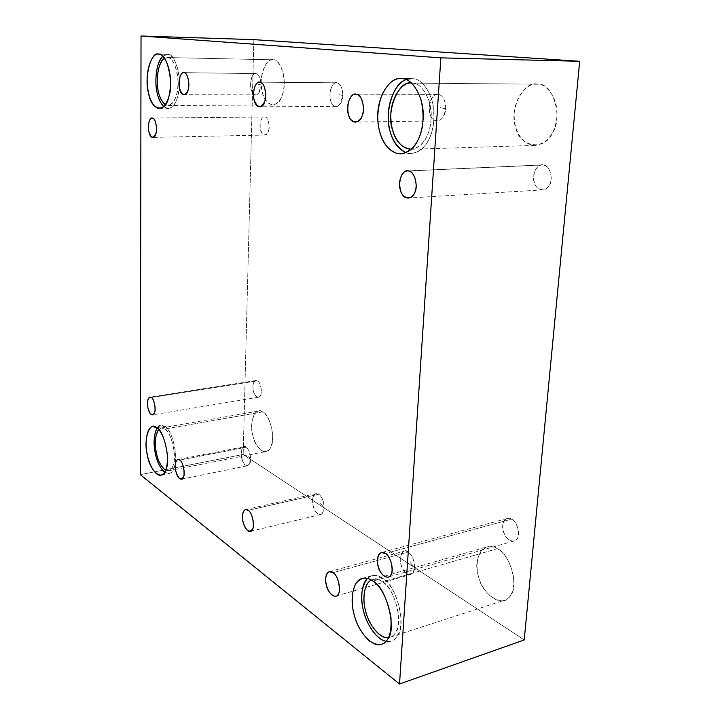 <?xml version="1.0" encoding="UTF-8"?>
<svg xmlns="http://www.w3.org/2000/svg" width="720" height="720" viewBox="0 0 720 720"><rect width="100%" height="100%" fill="white"/><g stroke="black" fill="none" stroke-linecap="round" stroke-linejoin="round"><path stroke-width="0.54" stroke-dasharray="3.6 2.7" d="M246.123 447.264C243.468 443.448 238.743 453.006 242.847 461.511C245.979 467.928 248.598 467.235 250.695 459.432L248.094 455.814L250.695 459.432C250.344 453.303 248.814 449.244 246.123 447.264C248.814 449.244 250.344 453.303 250.695 459.432C250.542 463.068 249.552 465.156 247.725 465.723C241.74 466.461 238.455 448.542 244.125 446.787L246.123 447.264L179.766 460.053L246.123 447.264M324.153 507.915C323.811 501.183 322.002 496.62 318.726 494.244C315.522 489.861 309.582 499.923 314.478 509.544C317.385 515.205 322.29 517.869 324.153 507.915L320.634 503.505L324.153 507.915C323.919 511.668 322.785 513.855 320.751 514.485C313.569 515.592 309.114 495.918 315.954 493.623L318.726 494.244C322.002 496.62 323.811 501.183 324.153 507.915M248.175 510.318L318.726 494.244L248.175 510.318M408.051 552.042C404.109 546.921 396.495 557.478 402.462 568.53C405.999 575.046 412.119 578.457 414.621 567.639L409.815 562.131L414.621 567.639C414.315 560.169 412.119 554.967 408.051 552.042C412.119 554.967 414.315 560.169 414.621 567.639C414.279 571.455 413.001 573.732 410.778 574.452C402.093 576.207 395.721 554.283 404.064 551.214L408.051 552.042L333.063 572.67L408.051 552.042M255.996 73.62C253.071 70.839 247.842 84.942 252.351 92.277C255.789 97.785 258.687 95.346 261.018 84.933L258.111 84.267L261.018 84.933C260.64 78.003 258.966 74.232 255.996 73.62L183.987 72.648L255.996 73.62C258.966 74.232 260.64 78.003 261.018 84.933C260.766 90.711 259.038 94.023 255.834 94.86C248.67 95.265 249.201 73.476 255.699 73.602L255.996 73.62M438.237 94.374C433.728 90.81 424.917 108.198 431.721 117.531C435.753 123.021 442.782 123.21 445.734 108.738L440.064 107.64L445.734 108.738C445.419 100.044 442.917 95.256 438.237 94.374L356.13 94.203L438.237 94.374C442.917 95.256 445.419 100.044 445.734 108.738C445.122 115.803 442.332 119.862 437.373 120.915C426.024 121.518 427.239 94.437 437.589 94.338L438.237 94.374M264.834 116.946C270.171 117.423 270.675 135.684 264.843 135.063C258.633 135.441 258.687 117.063 264.384 116.91L152.46 118.134L264.834 116.946C261.783 115.407 258.669 124.722 260.496 129.753C262.953 135.981 265.599 136.494 268.434 131.274C270.585 126.918 267.939 116.433 264.834 116.946M158.769 54.162L167.616 54.36C172.71 53.739 179.793 67.536 179.415 83.241C179.01 97.983 175.293 106.434 168.255 108.603L163.755 106.659C170.1 110.385 174.735 107.1 177.651 96.795C183.087 83.295 175.59 51.903 167.616 54.36L158.769 54.162M162.81 56.25L167.616 54.36L162.81 56.25M167.589 57.564C174.618 55.44 181.215 83.079 176.445 95.004C174.24 103.149 170.559 106.371 165.402 104.67L168.129 105.462C174.348 103.536 177.633 96.075 177.993 83.079C178.326 69.237 172.098 57.042 167.589 57.564L164.547 58.293L167.589 57.564L273.213 59.814C278.208 59.337 284.841 70.857 284.193 83.916C283.536 96.174 279.756 103.221 272.835 105.039C265.5 102.789 261.63 95.571 261.225 83.385C260.604 70.722 267.372 58.77 272.736 59.787L167.589 57.564M402.093 78.561L412.839 78.687C422.604 78.138 435.438 96.966 433.98 118.602C432.396 138.843 424.926 150.507 411.561 153.594L406.044 152.748C416.565 154.701 424.377 149.859 429.489 138.231C434.322 128.07 435.15 115.335 431.955 100.044C426.924 86.22 420.552 79.101 412.839 78.687L402.093 78.561M406.215 79.614L412.839 78.687L406.215 79.614M536.427 84.177L412.569 83.124L537.831 84.24C546.984 83.862 558.603 99.243 556.911 116.82C555.156 133.281 547.992 142.812 535.419 145.395C521.964 144.936 514.287 130.635 514.215 116.559C513.333 99.72 526.203 82.908 536.427 84.177L412.569 83.124C419.373 83.529 424.98 89.82 429.399 101.997C432.207 115.452 431.487 126.666 427.239 135.621C423.891 143.541 418.59 148.086 411.318 149.265L411.345 149.265C423.171 146.529 429.786 136.242 431.172 118.404C432.477 99.36 421.2 82.692 412.569 83.124L411.237 83.052M543.429 165.015C548.145 166.104 550.746 170.577 551.232 178.425C550.665 184.959 547.884 188.775 542.889 189.873C530.892 190.728 530.838 165.87 541.998 164.934L408.609 170.991L543.429 165.015C537.642 162.63 531.036 175.086 534.204 182.16C535.527 190.314 546.552 192.555 549.414 185.076C553.887 179.298 549.468 164.592 543.429 165.015M511.524 519.156C518.967 522.108 521.019 540.855 514.143 540.918C504.567 542.952 497.961 521.766 507.195 518.499L511.524 519.156L385.443 553.482L511.524 519.156C506.349 515.124 500.49 523.89 503.352 531.18C504.567 538.812 514.413 544.446 516.942 538.803C520.902 535.212 516.915 520.803 511.524 519.156M372.969 581.121L382.725 578.322C391.302 584.262 397.305 596.151 400.743 613.989C401.634 629.649 398.52 638.667 391.41 641.043L386.028 641.295C391.113 641.961 394.857 640.251 397.278 636.165C407.205 627.03 396.234 583.965 382.725 578.322L372.969 581.121M367.335 578.421L371.718 575.73C375.552 574.875 379.224 575.739 382.725 578.322C377.433 574.371 372.303 574.398 367.335 578.421M382.518 581.85C394.425 586.899 404.046 624.78 395.343 632.862C393.768 635.472 391.491 637.038 388.494 637.578L390.114 637.209C396.405 635.112 399.159 627.165 398.376 613.377C395.37 597.645 390.087 587.142 382.518 581.85C379.404 579.546 376.137 578.772 372.726 579.537L371.358 580.077C375.183 578.556 378.9 579.15 382.518 581.85L497.277 548.712C505.287 553.356 510.768 562.977 513.702 577.566C514.296 590.445 511.218 598.005 504.45 600.255C495.594 603.954 482.22 590.544 479.043 578.169C474.93 567.27 477.135 549.441 486.828 546.939C490.5 546.084 493.983 546.678 497.277 548.712L382.518 581.85M156.726 427.707L164.88 426.294C170.109 430.119 173.673 439.128 175.572 453.33C176.013 465.282 173.862 472.032 169.128 473.58L164.646 472.275C169.128 474.777 172.278 473.337 174.087 467.946C179.046 459.432 172.179 428.625 164.88 426.294L156.726 427.707M157.077 427.968L160.767 425.16L164.88 426.294C162.171 424.215 159.57 424.773 157.077 427.968M164.853 429.003C171.297 431.1 177.336 458.226 172.98 465.75C171.585 469.98 169.146 471.483 165.654 470.241L168.588 470.745C172.773 469.377 174.672 463.428 174.285 452.889C172.62 440.37 169.479 432.405 164.853 429.003L161.199 427.986L158.697 429.489C160.74 427.581 162.801 427.419 164.853 429.003L262.638 411.903C267.696 415.008 271.026 422.496 272.619 434.367C272.835 444.375 270.603 450.108 265.932 451.539C260.163 452.943 253.665 441.936 252.45 433.548C250.299 424.341 253.071 411.498 258.588 411.048L262.638 411.903L164.853 429.003M257.283 380.862C261.729 382.662 262.881 397.674 258.426 397.251C252.936 397.836 250.56 381.924 255.753 380.556L257.283 380.862L151.299 397.512L257.283 380.862C253.665 380.376 252.324 383.706 253.26 390.852C255.555 397.314 258.021 398.7 260.658 395.01C262.656 391.842 260.181 381.492 257.283 380.862M140.31 474.651L243.171 454.446L524.214 639.954L243.171 454.446L140.31 474.651M253.863 39.636L243.171 454.446L253.863 39.636M262.638 411.903C255.654 405.711 248.724 422.811 252.837 435.357C254.835 448.848 267.912 457.362 270.909 446.643C275.904 439.344 269.748 413.721 262.638 411.903M497.277 548.712C485.118 538.866 471.888 558.972 478.467 576.189C481.203 594.009 504.027 608.868 510.12 595.944C519.561 587.988 509.94 552.969 497.277 548.712M537.831 84.24C523.755 79.704 508.347 111.132 515.853 127.638C518.895 147.078 545.265 151.551 552.474 132.723C563.544 117.828 552.537 81.873 537.831 84.24M273.213 59.814C265.554 56.673 257.931 80.298 262.413 92.403C264.564 106.794 278.901 109.224 282.24 95.157C287.748 83.916 281.025 57.843 273.213 59.814M342.846 95.481C342.45 101.844 340.281 105.489 336.33 106.416C327.438 106.893 328.266 82.746 336.366 82.8L259.866 82.152L336.789 82.818C340.47 83.547 342.486 87.768 342.846 95.481C342.486 87.768 340.47 83.547 336.789 82.818C333.207 79.695 326.493 95.274 331.965 103.491C336.15 109.674 339.777 107.01 342.846 95.481L338.814 94.635L342.846 95.481M177.903 459.522L244.125 446.787M181.503 479.178L247.725 465.723M245.574 509.607L315.954 493.623M250.335 531.369L320.751 514.485M329.292 571.707L404.064 551.214M335.925 596.097L410.778 574.452M255.834 94.86L184.122 94.743M255.699 73.602L183.717 72.63M437.373 120.915L355.626 122.076M437.589 94.338L355.509 94.167M264.843 135.063L152.856 137.385M264.384 116.91L152.064 118.098M158.436 54.135L167.166 54.342M159.498 108.657L168.255 108.603M167.166 57.537L272.736 59.787M168.129 105.462L272.835 105.039M401.067 78.498L411.435 78.624M400.941 153.954L411.561 153.594M411.345 149.265L535.419 145.395M542.889 189.873L408.564 198.027M541.998 164.934L407.268 170.892M514.143 540.918L388.296 577.026M507.195 518.499L381.411 552.6M362.034 578.475L371.718 575.73M381.699 644.211L391.41 641.043M372.726 579.537L486.828 546.939M390.114 637.209L504.45 600.255M152.658 426.555L160.767 425.16M161.028 475.191L169.128 473.58M161.199 427.986L258.588 411.048M168.588 470.745L265.932 451.539M258.426 397.251L152.658 414.846M255.753 380.556L149.931 397.152M336.33 106.416L259.74 106.794M336.366 82.8L259.47 82.125"/><path stroke-width="1.08" d="M179.766 460.053L177.903 459.522C172.656 461.223 175.941 479.808 181.503 479.178C185.868 479.763 184.275 462.6 179.766 460.053C182.781 461.196 185.544 473.553 183.519 476.937C180.837 480.825 178.245 478.872 175.752 471.06C173.889 464.832 176.769 456.822 179.766 460.053M248.175 510.318L245.574 509.607C239.202 511.821 243.621 532.332 250.335 531.369C255.411 531.882 253.557 513.342 248.175 510.318C251.901 511.848 255.114 525.672 252.549 529.173C249.165 533.16 245.997 530.757 243.036 521.973C240.831 514.98 244.521 506.484 248.175 510.318M333.063 572.67L329.292 571.707C321.426 574.668 327.726 597.681 335.925 596.097C341.847 596.448 339.561 576.297 333.063 572.67C337.761 574.776 341.595 590.445 338.265 594.027C336.231 599.886 327.582 593.217 326.331 585C323.667 577.035 328.491 568.035 333.063 572.67M183.987 72.648L183.717 72.63C177.651 72.513 177.453 95.166 184.122 94.743C190.539 95.553 189.828 72.873 183.987 72.648C187.308 71.784 190.332 84.393 188.1 89.865C185.148 96.417 182.304 95.985 179.577 88.578C177.534 82.584 180.702 71.019 183.987 72.648M356.13 94.203L355.509 94.167C345.654 94.275 344.835 122.697 355.626 122.076C360.351 120.924 362.961 116.613 363.456 109.143C362.979 100.125 360.531 95.139 356.13 94.203C361.53 93.24 365.877 109.341 362.025 116.145C359.64 124.731 349.722 123.066 348.327 114.075C345.312 106.434 350.883 92.007 356.13 94.203M152.46 118.134L152.064 118.098C146.97 118.26 147.321 137.763 152.856 137.385C158.076 138.069 157.248 118.656 152.46 118.134C155.223 117.594 157.815 128.745 155.979 133.371C153.558 138.906 151.182 138.357 148.86 131.733C147.123 126.387 149.706 116.505 152.46 118.134M158.769 54.162L158.328 54.135C152.856 52.92 146.286 67.356 147.222 82.593C147.744 95.454 152.181 107.739 159.498 108.657C166.464 106.479 170.136 97.983 170.514 83.169C170.856 67.392 163.818 53.532 158.769 54.162C166.662 51.678 174.141 83.223 168.786 96.795C165.699 113.751 151.137 110.691 148.635 93.429C143.829 78.93 150.921 50.481 158.769 54.162M163.755 106.659C159.039 101.394 156.429 93.636 155.934 83.394C155.637 70.857 157.923 61.812 162.81 56.25C156.258 61.227 154.161 83.133 157.311 93.447C158.49 98.982 160.641 103.392 163.755 106.659M165.402 104.67C162.009 102.06 159.705 97.866 158.472 92.088C155.304 82.107 158.193 60.786 164.547 58.293C159.561 62.289 157.131 70.542 157.248 83.043C157.716 93.213 160.434 100.422 165.402 104.67M402.093 78.561L400.707 78.498C389.799 76.923 376.506 97.668 377.811 118.386C378.18 135.684 386.613 153.342 400.941 153.954C414.225 150.849 421.632 139.113 423.18 118.737C424.593 96.966 411.804 78.012 402.093 78.561C409.761 78.975 416.115 86.139 421.137 100.053C424.332 115.452 423.531 128.268 418.743 138.492C414.243 148.959 407.241 154.035 397.737 153.729C388.566 150.453 382.572 143.208 379.773 131.994C376.596 121.086 377.253 108.837 381.753 95.229C387.738 83.133 394.515 77.58 402.093 78.561M406.044 152.748C394.758 146.304 388.854 134.991 388.35 118.809C387.252 102.042 396.099 82.683 406.215 79.614C392.049 83.088 384.174 116.01 390.294 131.778C392.724 141.723 397.971 148.716 406.044 152.748M411.318 149.265C401.751 147.888 395.514 141.471 392.607 130.014C385.623 113.013 398.133 79.695 411.534 83.061L411.237 83.052C401.571 81.702 389.754 99.864 390.87 118.035C391.176 133.227 398.628 148.68 411.318 149.265M408.609 170.991L407.268 170.892C396.81 171.846 397.323 198.846 408.564 198.027C413.235 196.875 415.773 192.753 416.196 185.643C415.584 177.093 413.055 172.206 408.609 170.991C414.27 170.568 418.707 186.615 414.612 192.861C412.047 200.979 401.661 198.432 400.275 189.567C397.17 181.863 403.128 168.363 408.609 170.991M385.443 553.482L381.411 552.6C372.888 555.741 379.422 578.79 388.296 577.026C394.695 577.251 392.427 556.974 385.443 553.482C390.492 555.48 394.479 571.167 390.861 574.866C388.611 580.833 379.341 574.335 378.072 566.082C375.282 558.126 380.556 548.937 385.443 553.482M372.969 581.121C369.486 578.511 365.841 577.629 362.034 578.475C351.909 581.031 350.001 602.559 354.537 615.996C358.11 631.161 372.438 648.252 381.699 644.211C388.755 641.853 391.833 632.799 390.924 617.04C387.477 599.103 381.501 587.124 372.969 581.121C386.397 586.845 397.359 630.189 387.522 639.324C383.706 645.633 377.694 646.182 369.504 640.989C361.566 633.483 356.364 624.339 353.889 613.557C351.099 602.838 351.621 593.028 355.473 584.136C360.612 577.305 366.444 576.297 372.969 581.121M386.028 641.295C376.794 639.576 367.047 624.744 364.014 612.801C360.621 601.848 360.585 585.189 367.335 578.421C361.395 586.935 360.099 597.681 363.447 610.668C365.913 622.764 376.164 639.693 386.028 641.295M388.494 637.578C379.584 639.54 367.74 622.755 365.454 610.398C362.313 599.652 363.798 583.326 371.358 580.077C363.375 583.839 362.349 601.317 365.976 612.36C368.937 624.618 380.088 639.144 388.494 637.578M156.726 427.707L152.658 426.555C147.096 426.915 144.621 442.152 147.006 453.213C148.428 463.257 155.223 476.649 161.028 475.191C165.708 473.652 167.823 466.884 167.364 454.878C165.456 440.622 161.91 431.559 156.726 427.707C163.962 430.065 170.811 461.016 165.924 469.548C163.116 482.229 149.751 471.492 147.438 455.382C143.01 440.307 149.535 420.129 156.726 427.707M164.646 472.275C155.106 464.013 150.831 440.028 157.077 427.968C153.747 435.24 153.198 443.88 155.439 453.888C157.05 461.817 160.119 467.946 164.646 472.275M165.654 470.241C161.19 466.866 158.139 461.241 156.501 453.366C154.368 443.511 155.097 435.555 158.697 429.489C151.839 439.047 156.249 464.373 165.654 470.241M151.299 397.512L149.931 397.152C145.332 398.457 147.789 415.305 152.658 414.846C156.636 415.413 155.286 399.537 151.299 397.512C153.891 398.259 156.312 409.248 154.602 412.533C152.334 416.358 150.102 414.828 147.924 407.943C146.943 400.383 148.068 396.909 151.299 397.512M524.214 639.954L399.528 684L140.31 474.651L141.03 36L440.856 57.852L579.69 61.29L253.863 39.636L141.03 36L253.863 39.636L579.69 61.29L524.214 639.954L579.69 61.29L440.856 57.852L399.528 684L524.214 639.954M399.528 684L440.856 57.852L141.03 36L140.31 474.651L399.528 684M259.866 82.152C264.042 81.234 267.624 95.373 264.726 101.439C260.919 108.684 257.364 108.153 254.079 99.828C251.622 93.114 255.771 80.28 259.866 82.152L259.47 82.125C251.847 82.08 251.37 107.298 259.74 106.794C267.714 107.685 267.138 82.476 259.866 82.152"/></g></svg>
